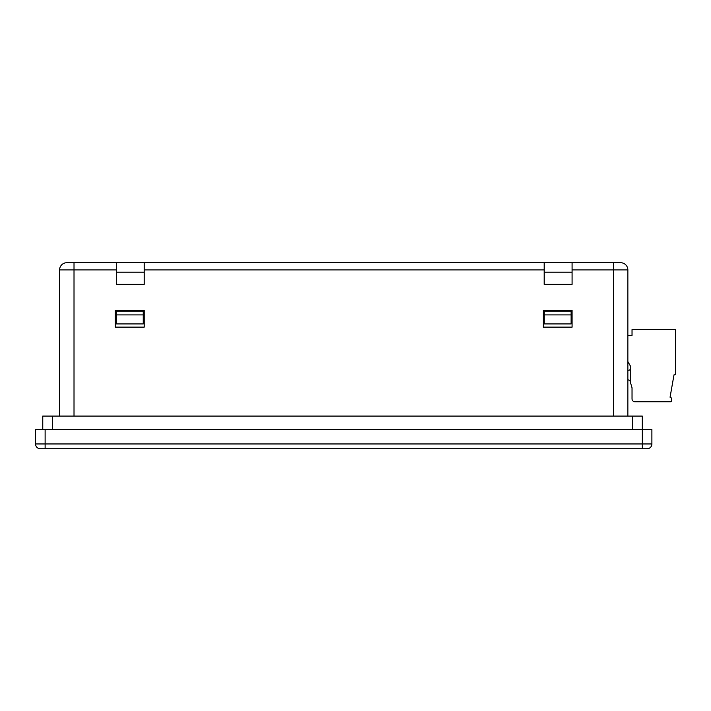 <?xml version="1.0" encoding="UTF-8"?>
<svg xmlns="http://www.w3.org/2000/svg" width="711" height="711" viewBox="0 0 711 711"><rect width="100%" height="100%" fill="white"/><g stroke="black" fill="none" stroke-linecap="round" stroke-linejoin="round"><path stroke-width="1.07" d="M627.857 361.579L630.257 365.747L630.257 381.86L632.035 387.806L632.035 398.862A2.888 2.888 0 0 0 634.923 401.751L670.624 401.751A0.96 0.96 0 0 0 671.584 400.826L671.699 398.142L670.064 397.2L674.01 374.83L674.49 374.83A0.96 0.96 0 0 0 675.45 373.862L675.45 329.637L632.035 329.637L632.035 335.405L627.857 335.405M629.022 380.092L627.857 379.861L629.022 380.092A1.44 1.44 0 0 1 630.106 381.176L630.257 381.86M627.857 370.235L628.755 370.235A1.44 1.44 0 0 0 630.257 368.796M620.641 262.715A7.208 7.208 0 0 1 627.857 269.922L572.088 269.922L572.088 262.715L620.641 262.715A7.208 7.208 0 0 1 627.857 269.922L627.857 416.077M572.088 310.307L543.24 310.307L543.24 327.131L572.088 327.131L572.088 310.307M571.12 323.932L544.199 323.932L544.199 314.902L571.12 314.902L571.12 323.932M144.2 327.131L144.2 310.307L115.36 310.307L115.36 327.131L144.2 327.131M544.199 269.922L144.2 269.922L144.2 262.715L544.199 262.715L544.199 284.347L572.088 284.347L572.088 269.922M144.2 269.922L144.2 284.347L116.32 284.347L116.32 269.922L74.015 269.922L74.015 416.077M143.24 323.932L116.32 323.932L116.32 314.902L143.24 314.902L143.24 323.932M45.122 429.542L35.55 429.542L35.55 443.957A4.808 4.808 0 0 0 40.358 448.765L45.122 448.765L45.122 443.957L651.889 443.957L651.889 429.542L45.122 429.542L45.122 443.957L35.55 443.957A4.808 4.808 0 0 0 40.358 448.765M647.081 448.765A4.808 4.808 0 0 0 651.889 443.957A4.808 4.808 0 0 1 647.081 448.765L45.122 448.765M42.758 429.542L42.758 416.077L642.273 416.077L642.273 429.542M66.798 262.715A7.208 7.208 0 0 0 59.591 269.922L74.015 269.922L74.015 262.715L66.798 262.715A7.208 7.208 0 0 0 59.591 269.922L59.591 416.077M572.088 262.715L544.199 262.715M74.015 262.715L116.32 262.715L116.32 269.922M144.2 262.715L116.32 262.715M143.24 310.307L143.24 314.902M116.32 310.307L116.32 310.787L143.24 310.787M116.32 310.787L116.32 314.902M116.32 311.142L143.24 311.142M571.12 310.307L571.12 314.902M544.199 310.307L544.199 310.787L571.12 310.787M544.199 310.787L544.199 314.902M544.199 311.142L571.12 311.142M450.33 262.715L450.33 262.235L449.05 262.235L449.05 262.715M450.33 262.235L451.414 262.715M451.414 262.235L454.987 262.235L454.987 262.715M494.58 262.715L494.58 262.235L495.256 262.715M401.706 262.235L404.666 262.235L404.666 262.715M399.795 262.715L399.795 262.235L400.026 262.715M394.872 262.715L394.872 262.235L391.894 262.235L391.894 262.715M394.872 262.235L396.08 262.235L396.08 262.715M396.08 262.235L399.031 262.235L399.031 262.715M455.875 262.715L455.875 262.235L458.648 262.235L458.648 262.715M423.898 262.715L423.898 262.235L428.902 262.235M483.293 262.715L483.293 262.235L482.467 262.715M483.293 262.235L483.48 262.715M439.354 262.715L439.354 262.235L447.406 262.235L447.406 262.715M440.633 262.235L440.633 262.715M443.317 262.235L443.317 262.715M446.073 262.235L446.073 262.715M514.106 262.715L514.106 262.235L519.599 262.235L519.599 262.715M495.327 262.715L495.327 262.235L504.632 262.235L504.632 262.715M504.632 262.235L506.17 262.235L506.17 262.715M459.981 262.715L459.981 262.235L465.172 262.235L465.172 262.715M460.346 262.235L460.346 262.715M464.941 262.715L464.941 262.235L464.825 262.715M506.17 262.235L511.716 262.235L506.33 262.235L506.339 262.715M589.89 262.235L589.89 262.715L554.313 262.715L554.313 262.235L611.522 262.235L611.522 262.715M483.48 262.235L493.541 262.235L493.541 262.715M490.083 262.235L490.083 262.715M466.896 262.715L466.896 262.235L482.12 262.235L482.12 262.715M467.251 262.235L467.251 262.715M495.505 262.235L495.505 262.715M406.345 262.715L406.345 262.235L411.358 262.235M489.763 262.235L489.763 262.715M422.37 262.715L422.37 262.235L422.636 262.715M417.046 262.715L417.046 262.235L417.277 262.715M418.806 262.235L421.845 262.235M521.101 262.715L521.101 262.235L525.598 262.235L525.598 262.715M524.922 262.235L524.922 262.715M431.275 262.715L431.275 262.235L437.194 262.235L437.194 262.715M432.235 262.235L432.235 262.715M436.234 262.235L436.234 262.715M413.135 262.715L413.135 262.235L415.908 262.235L415.908 262.715M388.268 262.715L388.268 262.235L387.442 262.715M388.268 262.235L390.463 262.235L390.463 262.715M503.779 262.235L503.779 262.715M498.287 262.235L498.287 262.715M475.055 262.235L475.055 262.715M470.264 262.235L470.264 262.715M613.433 262.715L613.433 416.077M642.317 429.542L642.317 448.765M52.374 416.077L52.374 429.542M632.666 416.077L632.666 429.542M144.2 272.162L116.32 272.162M572.088 272.162L544.199 272.162M424.6 262.715L424.6 262.235M480.654 262.235L480.654 262.715M407.056 262.715L407.056 262.235M429.604 262.235L429.604 262.715M511.716 262.235L511.716 262.715M476.628 262.235L476.628 262.715M412.06 262.235L412.06 262.715"/></g></svg>
